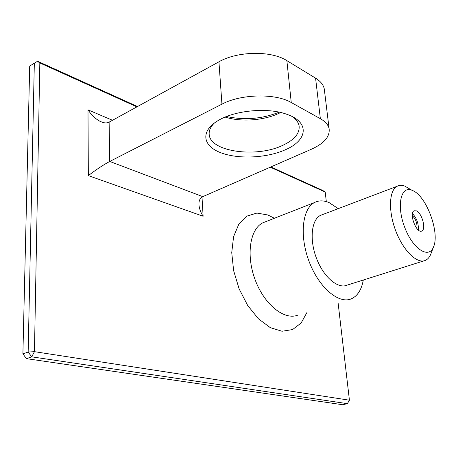 <?xml version="1.0" encoding="UTF-8"?>
<svg xmlns="http://www.w3.org/2000/svg" width="458" height="458" viewBox="0 0 458 458"><rect width="100%" height="100%" fill="white"/><g stroke="black" fill="none" stroke-linecap="round" stroke-linejoin="round"><path stroke-width="0.69" d="M285.219 149.823C307.461 140.509 310.284 122.297 286.92 114.334C267.907 107.161 234.507 110.263 217.79 120.757C200.255 131.257 202.711 145.781 220.344 152.56C237.799 159.458 266.47 158.187 285.219 149.823M202.007 197.06L203.129 216.256C200.615 212.266 199.219 208.424 198.949 204.726C198.778 200.65 200.06 197.953 202.797 196.642L311.331 149.268C324.172 143.44 330.098 136.558 329.102 128.635C328.249 124.834 325.34 121.519 320.36 118.696L291.254 102.529L286.868 60.639L315.573 78.146L320.36 118.696M203.129 216.256L88.337 175.62C96.02 169.718 103.147 164.994 109.731 161.451L221.935 104.161C241.068 93.89 275.579 93.186 291.254 102.529M214.43 122.984C210.651 126.677 208.9 130.421 209.174 134.211C209.69 151.781 256.36 158.107 282.592 145.421C294.374 139.925 299.875 133.404 299.097 125.853C298.456 122.418 296.143 119.32 292.164 116.561M324.499 90.833L324.258 88.852C323.382 84.776 320.486 81.209 315.573 78.146M88.337 175.62L87.993 109.851C91.537 115.118 95.533 118.931 99.981 121.29C103.64 123.11 106.685 123.391 109.124 122.131L218.935 61.801C237.616 51.01 271.411 50.54 286.868 60.639M225.13 117.088C241.011 122.229 264.226 120.517 279.414 113.12L280.651 112.508M226.555 116.515C244.566 120.397 262.102 118.948 279.151 112.176M326.325 201.617L325.209 192.045L270.272 167.193M136.913 106.863L39.829 62.946L34.453 351.67L349.425 400.2L338.101 302.853M37.567 61.235L29.707 66.067L22.9 353.897L28.156 352.042L31.716 356.834L34.453 351.67L28.156 352.042L34.333 63.038L39.829 62.946L37.567 61.235L137.526 106.531M325.209 192.045L322.793 190.471L270.85 166.935M347.37 403.664L342.601 404.723L26.455 358.654L22.9 353.897L26.455 358.654L31.716 356.834L347.37 403.664L349.425 400.2M338.244 208.636L329.228 202.682C323.8 200.318 318.877 200.272 314.463 202.556C302.234 208.722 299.257 235.979 309.213 261.804C319.02 287.698 338.754 304.295 351.257 298.845C357.521 296.057 361.534 289.782 363.303 280.027M423.822 260.883L347.095 285.151C337.958 289.261 323.606 277.124 316.512 258.375C309.299 239.689 311.417 219.811 320.44 215.397L322.638 214.562M410.087 189.188L404.7 186.051C401.872 185.021 399.342 185.101 397.109 186.286C389.025 190.396 388.115 211.041 395.786 230.952C403.349 250.91 417.255 264.266 425.425 260.373C427.709 259.337 429.49 257.293 430.76 254.247L431.23 253.005M413.328 190.86L411.776 190.173C400.716 185.645 396.347 205.825 404.729 227.426C412.893 249.135 428.848 259.274 433.486 246.982C439.961 233.231 426.965 197.14 413.328 190.86M416.488 210.903L414.129 210.766C408.542 212.97 416.625 234.124 421.852 230.975C426.364 229.344 422.013 213.17 416.488 210.903M418.269 229.962C418.721 223.67 416.78 218.22 412.452 213.6M416.889 228.536C417.381 223.504 415.847 219.176 412.28 215.563M202.797 196.642L109.731 161.451L109.124 122.131M221.935 104.161L218.935 61.801M274.405 218.26L267.941 215.002L256.921 213.062L246.914 216.107L238.853 224.134L233.586 236.643L231.742 252.633L233.626 270.638L239.122 288.872L247.692 305.486L258.449 318.82L270.277 327.636L282.014 331.254L292.588 329.571L301.135 322.999L307.049 312.31M87.993 109.851L112.508 120.271M266.081 221.523L262.76 222.823C249.805 229.223 245.849 255.719 255.369 280.393C264.735 305.137 284.75 320.657 298.009 315.058M324.258 88.852L329.102 128.635M209.157 133.908L209.174 134.211M99.981 121.29L102.483 122.338M314.463 202.556L266.138 221.5M397.109 186.286L320.44 215.397M411.776 190.173L404.7 186.051M433.486 246.982L430.76 254.247M421.852 230.975L421.389 231.135"/></g></svg>
